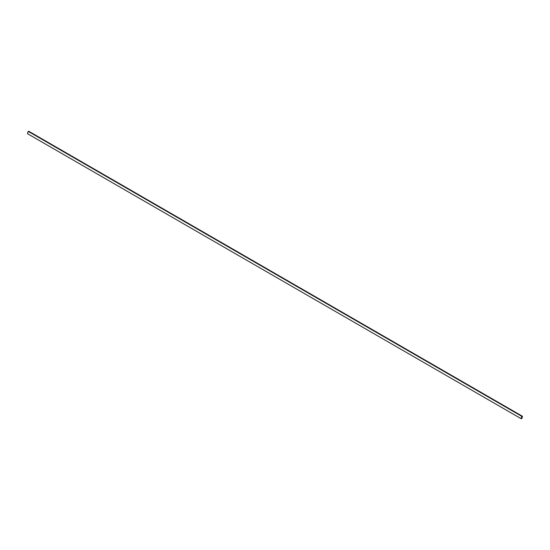 <?xml version="1.0" encoding="UTF-8"?>
<svg xmlns="http://www.w3.org/2000/svg" width="550" height="550" viewBox="0 0 550 550"><rect width="100%" height="100%" fill="white"/><g stroke="black" fill="none" stroke-linecap="round" stroke-linejoin="round"><path stroke-width="0.82" d="M522.5 416.302L28.875 131.312L28.188 131.381L27.5 133.698L521.125 418.688L521.812 416.371L522.5 416.302L521.812 418.619L521.125 418.688M28.188 131.381L521.812 416.371L28.188 131.381L27.61 133.746M521.812 416.371L521.812 418.619L521.812 416.371"/></g></svg>
